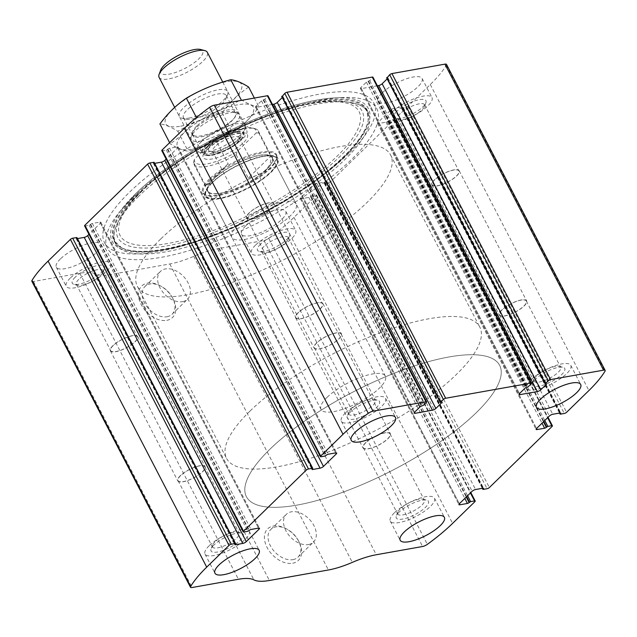 <?xml version="1.0" encoding="UTF-8"?>
<svg xmlns="http://www.w3.org/2000/svg" width="637" height="637" viewBox="0 0 637 637"><rect width="100%" height="100%" fill="white"/><g stroke="black" fill="none" stroke-linecap="round" stroke-linejoin="round"><path stroke-width="0.48" stroke-dasharray="3.19 2.39" d="M446.529 64.417A4.531 1.393 -27.4 0 1 446.378 65.197A122.248 37.575 -27.4 0 1 430.286 84.53L407.967 106.275A1.807 0.557 -27.4 0 1 405.697 107.446L401.756 108.147L401.947 107.446A1.362 0.414 -27.4 0 0 402.17 106.992A1.362 0.414 -27.4 0 0 401.692 106.912L394.152 108.258A2.715 0.836 -27.4 0 0 390.736 110.018L377.948 122.479A2.715 0.836 -27.4 0 0 377.502 123.379A2.715 0.836 -27.4 0 0 378.466 123.538L386.006 122.193A1.362 0.414 -27.4 0 0 387.718 121.317L389.215 120.377L393.148 119.676A1.807 0.557 -27.4 0 1 393.793 119.78A1.807 0.557 -27.4 0 1 393.499 120.385L330.77 181.513A1.807 0.557 -27.4 0 1 328.493 182.684L324.559 183.384L324.751 182.684A1.362 0.414 -27.4 0 0 324.974 182.23A1.362 0.414 -27.4 0 0 324.488 182.15L316.947 183.488A2.715 0.836 -27.4 0 0 313.531 185.256L300.744 197.717A2.715 0.836 -27.4 0 0 300.298 198.617A2.715 0.836 -27.4 0 0 301.269 198.776L308.81 197.43A1.362 0.414 -27.4 0 0 310.514 196.554L312.011 195.615L315.944 194.914A1.807 0.557 -27.4 0 1 316.589 195.018A1.807 0.557 -27.4 0 1 316.294 195.623L293.976 217.368A122.248 37.575 -27.4 0 1 268.734 238.326A4.531 1.393 -27.4 0 1 263.981 240.483L217.639 248.725L376.268 554.747M31.85 281.228A4.531 1.393 -27.4 0 0 33.458 281.498L79.792 273.257A50.713 15.583 -27.4 0 1 95.279 273.862A50.713 15.583 -27.4 0 0 110.766 274.467L169.784 263.973A50.713 15.583 -27.4 0 0 193.712 256.345A50.713 15.583 -27.4 0 1 217.639 248.725M292.678 563.243A22.024 14.715 45.7 0 0 299.263 542.35A22.024 14.715 45.7 0 0 285.742 528.471A22.024 14.715 45.7 0 0 264.769 541.02A22.024 14.715 45.7 0 0 292.678 563.243M166.775 320.339A22.024 14.715 45.7 0 0 173.352 299.446A22.024 14.715 45.7 0 0 159.831 285.575A22.024 14.715 45.7 0 0 138.858 298.116A22.024 14.715 45.7 0 0 166.775 320.339M349.02 153.278A151.678 46.62 -27.4 0 1 207.009 237.943A151.678 46.62 -27.4 0 1 104.524 242.625A151.678 46.62 -27.4 0 1 129.359 192.366A151.678 46.62 -27.4 0 1 271.362 107.701A151.678 46.62 -27.4 0 1 373.847 103.019A151.678 46.62 -27.4 0 1 349.02 153.278M196.69 126.094A24.899 7.652 152.6 0 0 192.613 134.343A24.899 7.652 152.6 0 0 218.244 129.677A24.899 7.652 152.6 0 0 236.829 111.419A24.899 7.652 152.6 0 0 220.004 112.192A24.899 7.652 152.6 0 0 196.69 126.094M60.388 258.933A24.899 7.652 152.6 0 0 56.311 267.182A24.899 7.652 152.6 0 0 81.942 262.516A24.899 7.652 152.6 0 0 100.527 244.266A24.899 7.652 152.6 0 0 83.702 245.03A24.899 7.652 152.6 0 0 60.388 258.933M381.929 93.129A24.899 7.652 152.6 0 0 377.852 101.387A24.899 7.652 152.6 0 0 403.484 96.72A24.899 7.652 152.6 0 0 422.068 78.462A24.899 7.652 152.6 0 0 405.243 79.235A24.899 7.652 152.6 0 0 381.929 93.129M245.619 225.968A24.899 7.652 152.6 0 0 241.542 234.225A24.899 7.652 152.6 0 0 267.174 229.559A24.899 7.652 152.6 0 0 285.758 211.301A24.899 7.652 152.6 0 0 268.933 212.073A24.899 7.652 152.6 0 0 245.619 225.968M76.934 237.553L235.411 543.871M77.475 238.588L76.687 238.732A1.362 0.414 -27.4 0 1 76.201 238.652A1.362 0.414 -27.4 0 1 76.424 238.198L76.79 237.848M84.586 225.864A1.807 0.557 -27.4 0 0 85.231 225.968L89.164 225.267L90.661 224.328A1.362 0.414 -27.4 0 1 92.365 223.452L99.905 222.106A2.715 0.836 -27.4 0 1 100.877 222.265A2.715 0.836 -27.4 0 1 100.431 223.173L88.973 234.328M154.138 162.316L312.616 468.633M154.68 163.359L153.891 163.494A1.362 0.414 -27.4 0 1 153.406 163.414A1.362 0.414 -27.4 0 1 153.628 162.968L153.987 162.61M161.782 150.627A1.807 0.557 -27.4 0 0 162.427 150.73L166.361 150.029L167.865 149.09A1.362 0.414 -27.4 0 1 169.569 148.214L177.11 146.868A2.715 0.836 -27.4 0 1 178.073 147.036A2.715 0.836 -27.4 0 1 177.627 147.935L166.177 159.099M268.01 95.845A1.807 0.557 -27.4 0 1 267.715 96.442L426.336 402.465M272.461 104.444L256.448 107.287A2.715 0.836 -27.4 0 1 255.485 107.127A2.715 0.836 -27.4 0 1 255.931 106.228L261.481 100.821A1.362 0.414 -27.4 0 1 263.185 99.937L264.817 99.268L267.715 96.442M440.661 402.608L282.04 96.585L282.533 96.498A1.362 0.414 -27.4 0 1 283.011 96.577A1.362 0.414 -27.4 0 1 282.788 97.031L282.247 97.557M372.924 77.181A1.807 0.557 -27.4 0 1 372.621 77.778L531.25 383.793M377.375 85.772L361.362 88.623A2.715 0.836 -27.4 0 1 360.399 88.463A2.715 0.836 -27.4 0 1 360.845 87.564L366.394 82.157A1.362 0.414 -27.4 0 1 368.098 81.273L369.731 80.596L372.621 77.778M545.575 383.936L386.954 77.921L387.439 77.833A1.362 0.414 -27.4 0 1 387.925 77.913A1.362 0.414 -27.4 0 1 387.702 78.367L387.161 78.892M167.021 316.748A19.389 12.955 45.7 0 0 172.062 314.256A19.389 12.955 45.7 0 0 172.818 298.355A19.389 12.955 45.7 0 0 160.906 286.14A19.389 12.955 45.7 0 0 144.997 286.483A19.389 12.955 45.7 0 0 146.598 306.27A19.389 12.955 45.7 0 0 167.021 316.748M182.508 301.659A19.389 12.955 45.7 0 0 187.549 299.167A19.389 12.955 45.7 0 0 183.297 276.235A19.389 12.955 45.7 0 0 160.484 271.386A19.389 12.955 45.7 0 0 162.085 291.181A19.389 12.955 45.7 0 0 182.508 301.659M292.932 559.652A19.389 12.955 45.7 0 0 297.973 557.16A19.389 12.955 45.7 0 0 298.721 541.259A19.389 12.955 45.7 0 0 286.817 529.036A19.389 12.955 45.7 0 0 270.9 529.379A19.389 12.955 45.7 0 0 272.509 549.174A19.389 12.955 45.7 0 0 292.932 559.652M308.419 544.563A19.389 12.955 45.7 0 0 313.46 542.063A19.389 12.955 45.7 0 0 309.2 519.131A19.389 12.955 45.7 0 0 286.387 514.29A19.389 12.955 45.7 0 0 287.996 534.085A19.389 12.955 45.7 0 0 308.419 544.563M255.533 245.102A24.899 7.652 152.6 0 0 251.456 253.351A24.899 7.652 152.6 0 0 277.087 248.685A24.899 7.652 152.6 0 0 295.672 230.427A24.899 7.652 152.6 0 0 278.847 231.199A24.899 7.652 152.6 0 0 255.533 245.102M260.453 244.226A18.115 5.566 152.6 0 0 259.179 251.376A18.115 5.566 152.6 0 0 276.132 246.83A18.115 5.566 152.6 0 0 289.612 235.594A18.115 5.566 152.6 0 0 279.946 233.269A18.115 5.566 152.6 0 0 260.453 244.226M264.013 246.415A15.049 4.626 152.6 0 0 261.544 251.4A15.049 4.626 152.6 0 0 262.954 252.356A15.049 4.626 152.6 0 0 277.039 248.581A15.049 4.626 152.6 0 0 288.243 239.249A15.049 4.626 152.6 0 0 288.266 237.553A15.049 4.626 152.6 0 0 278.098 238.015A15.049 4.626 152.6 0 0 264.013 246.415M298.363 312.679A15.049 4.626 152.6 0 0 295.894 317.672A15.049 4.626 152.6 0 0 311.382 314.853A15.049 4.626 152.6 0 0 322.617 303.817A15.049 4.626 152.6 0 0 312.448 304.279A15.049 4.626 152.6 0 0 298.363 312.679M298.108 312.727A15.392 4.73 152.6 0 0 295.592 317.831A15.392 4.73 152.6 0 0 311.437 314.941A15.392 4.73 152.6 0 0 322.927 303.658A15.392 4.73 152.6 0 0 312.52 304.136A15.392 4.73 152.6 0 0 298.108 312.727M365.527 442.787A15.392 4.73 152.6 0 0 363.002 447.883A15.392 4.73 152.6 0 0 378.848 445A15.392 4.73 152.6 0 0 390.338 433.717A15.392 4.73 152.6 0 0 379.939 434.195A15.392 4.73 152.6 0 0 365.527 442.787M365.773 442.739A15.049 4.626 152.6 0 0 363.313 447.723A15.049 4.626 152.6 0 0 378.8 444.905A15.049 4.626 152.6 0 0 390.035 433.877A15.049 4.626 152.6 0 0 379.867 434.338A15.049 4.626 152.6 0 0 365.773 442.739M400.124 509.003A15.049 4.626 152.6 0 0 397.687 512.291A15.049 4.626 152.6 0 0 397.663 513.995A15.049 4.626 152.6 0 0 413.15 511.177A15.049 4.626 152.6 0 0 424.377 500.141A15.049 4.626 152.6 0 0 422.976 499.185A15.049 4.626 152.6 0 0 400.124 509.003M399.248 511.989A18.115 5.566 152.6 0 0 396.318 515.946A18.115 5.566 152.6 0 0 414.926 514.6A18.115 5.566 152.6 0 0 426.75 500.172A18.115 5.566 152.6 0 0 399.248 511.989M394.327 512.865A24.899 7.652 152.6 0 0 390.25 521.114A24.899 7.652 152.6 0 0 415.881 516.448A24.899 7.652 152.6 0 0 434.474 498.198A24.899 7.652 152.6 0 0 417.641 498.962A24.899 7.652 152.6 0 0 394.327 512.865M391.843 112.255A24.899 7.652 152.6 0 0 387.766 120.512A24.899 7.652 152.6 0 0 413.397 115.846A24.899 7.652 152.6 0 0 431.982 97.588A24.899 7.652 152.6 0 0 415.157 98.361A24.899 7.652 152.6 0 0 391.843 112.255M396.763 111.379A18.115 5.566 152.6 0 0 395.481 118.538A18.115 5.566 152.6 0 0 412.434 113.991A18.115 5.566 152.6 0 0 425.922 102.756A18.115 5.566 152.6 0 0 416.256 100.431A18.115 5.566 152.6 0 0 396.763 111.379M400.323 113.577A15.049 4.626 152.6 0 0 397.854 118.562A15.049 4.626 152.6 0 0 399.256 119.517A15.049 4.626 152.6 0 0 413.341 115.743A15.049 4.626 152.6 0 0 424.545 106.411A15.049 4.626 152.6 0 0 424.576 104.715A15.049 4.626 152.6 0 0 414.408 105.177A15.049 4.626 152.6 0 0 400.323 113.577M434.665 179.841A15.049 4.626 152.6 0 0 432.204 184.826A15.049 4.626 152.6 0 0 447.692 182.007A15.049 4.626 152.6 0 0 458.927 170.979A15.049 4.626 152.6 0 0 448.759 171.441A15.049 4.626 152.6 0 0 434.665 179.841M434.418 179.889A15.392 4.73 152.6 0 0 431.894 184.985A15.392 4.73 152.6 0 0 447.739 182.102A15.392 4.73 152.6 0 0 459.229 170.82A15.392 4.73 152.6 0 0 448.83 171.297A15.392 4.73 152.6 0 0 434.418 179.889M501.837 309.948A15.392 4.73 152.6 0 0 499.312 315.044A15.392 4.73 152.6 0 0 515.158 312.162A15.392 4.73 152.6 0 0 526.648 300.879A15.392 4.73 152.6 0 0 516.249 301.349A15.392 4.73 152.6 0 0 501.837 309.948M502.083 309.901A15.049 4.626 152.6 0 0 499.623 314.885A15.049 4.626 152.6 0 0 515.11 312.066A15.049 4.626 152.6 0 0 526.337 301.038A15.049 4.626 152.6 0 0 516.169 301.5A15.049 4.626 152.6 0 0 502.083 309.901M536.434 376.164A15.049 4.626 152.6 0 0 533.997 379.453A15.049 4.626 152.6 0 0 533.965 381.149A15.049 4.626 152.6 0 0 549.46 378.33A15.049 4.626 152.6 0 0 560.687 367.302A15.049 4.626 152.6 0 0 559.286 366.347A15.049 4.626 152.6 0 0 536.434 376.164M535.558 379.15A18.115 5.566 152.6 0 0 532.628 383.108A18.115 5.566 152.6 0 0 551.228 381.754A18.115 5.566 152.6 0 0 563.06 367.334A18.115 5.566 152.6 0 0 535.558 379.15M530.637 380.026A24.899 7.652 152.6 0 0 526.56 388.275A24.899 7.652 152.6 0 0 552.191 383.609A24.899 7.652 152.6 0 0 570.776 365.351A24.899 7.652 152.6 0 0 553.951 366.124A24.899 7.652 152.6 0 0 530.637 380.026M70.301 278.058A24.899 7.652 152.6 0 0 66.224 286.308A24.899 7.652 152.6 0 0 91.855 281.642A24.899 7.652 152.6 0 0 110.44 263.392A24.899 7.652 152.6 0 0 93.615 264.156A24.899 7.652 152.6 0 0 70.301 278.058M75.214 277.183A18.115 5.566 152.6 0 0 73.94 284.333A18.115 5.566 152.6 0 0 90.892 279.786A18.115 5.566 152.6 0 0 104.372 268.559A18.115 5.566 152.6 0 0 94.714 266.234A18.115 5.566 152.6 0 0 75.214 277.183M78.773 279.372A15.049 4.626 152.6 0 0 76.313 284.357A15.049 4.626 152.6 0 0 77.714 285.312A15.049 4.626 152.6 0 0 91.8 281.538A15.049 4.626 152.6 0 0 103.003 272.206A15.049 4.626 152.6 0 0 103.035 270.51A15.049 4.626 152.6 0 0 92.867 270.972A15.049 4.626 152.6 0 0 78.773 279.372M113.123 345.644A15.049 4.626 152.6 0 0 110.663 350.629A15.049 4.626 152.6 0 0 126.15 347.81A15.049 4.626 152.6 0 0 137.377 336.774A15.049 4.626 152.6 0 0 127.209 337.244A15.049 4.626 152.6 0 0 113.123 345.644M112.876 345.684A15.392 4.73 152.6 0 0 110.352 350.788A15.392 4.73 152.6 0 0 126.198 347.906A15.392 4.73 152.6 0 0 137.688 336.615A15.392 4.73 152.6 0 0 127.289 337.092A15.392 4.73 152.6 0 0 112.876 345.684M180.287 475.743A15.392 4.73 152.6 0 0 177.771 480.847A15.392 4.73 152.6 0 0 193.616 477.957A15.392 4.73 152.6 0 0 205.106 466.674A15.392 4.73 152.6 0 0 194.699 467.152A15.392 4.73 152.6 0 0 180.287 475.743M180.542 475.696A15.049 4.626 152.6 0 0 178.073 480.688A15.049 4.626 152.6 0 0 193.56 477.869A15.049 4.626 152.6 0 0 204.796 466.833A15.049 4.626 152.6 0 0 194.627 467.295A15.049 4.626 152.6 0 0 180.542 475.696M214.892 541.968A15.049 4.626 152.6 0 0 212.455 545.256A15.049 4.626 152.6 0 0 212.424 546.952A15.049 4.626 152.6 0 0 227.911 544.133A15.049 4.626 152.6 0 0 239.146 533.097A15.049 4.626 152.6 0 0 237.744 532.142A15.049 4.626 152.6 0 0 214.892 541.968M214.016 544.946A18.115 5.566 152.6 0 0 211.078 548.903A18.115 5.566 152.6 0 0 229.686 547.557A18.115 5.566 152.6 0 0 241.519 533.129A18.115 5.566 152.6 0 0 214.016 544.946M209.095 545.821A24.899 7.652 152.6 0 0 205.018 554.071A24.899 7.652 152.6 0 0 230.65 549.413A24.899 7.652 152.6 0 0 249.234 531.154A24.899 7.652 152.6 0 0 232.409 531.919A24.899 7.652 152.6 0 0 209.095 545.821M206.603 145.22A24.899 7.652 152.6 0 0 202.526 153.469A24.899 7.652 152.6 0 0 228.157 148.803A24.899 7.652 152.6 0 0 246.75 130.545A24.899 7.652 152.6 0 0 229.917 131.318A24.899 7.652 152.6 0 0 206.603 145.22M211.524 144.344A18.115 5.566 152.6 0 0 210.25 151.495A18.115 5.566 152.6 0 0 227.202 146.948A18.115 5.566 152.6 0 0 240.682 135.713A18.115 5.566 152.6 0 0 231.016 133.388A18.115 5.566 152.6 0 0 211.524 144.344M215.083 146.534A15.049 4.626 152.6 0 0 212.623 151.518A15.049 4.626 152.6 0 0 214.024 152.474A15.049 4.626 152.6 0 0 228.11 148.7A15.049 4.626 152.6 0 0 239.313 139.368A15.049 4.626 152.6 0 0 239.337 137.672A15.049 4.626 152.6 0 0 229.169 138.133A15.049 4.626 152.6 0 0 215.083 146.534M249.433 212.798A15.049 4.626 152.6 0 0 246.965 217.79A15.049 4.626 152.6 0 0 262.46 214.972A15.049 4.626 152.6 0 0 273.687 203.936A15.049 4.626 152.6 0 0 263.519 204.405A15.049 4.626 152.6 0 0 249.433 212.798M249.178 212.846A15.392 4.73 152.6 0 0 246.662 217.95A15.392 4.73 152.6 0 0 262.508 215.059A15.392 4.73 152.6 0 0 273.998 203.776A15.392 4.73 152.6 0 0 263.591 204.254A15.392 4.73 152.6 0 0 249.178 212.846M316.597 342.905A15.392 4.73 152.6 0 0 314.073 348.001A15.392 4.73 152.6 0 0 329.918 345.119A15.392 4.73 152.6 0 0 341.408 333.836A15.392 4.73 152.6 0 0 331.009 334.314A15.392 4.73 152.6 0 0 316.597 342.905M316.844 342.857A15.049 4.626 152.6 0 0 314.383 347.842A15.049 4.626 152.6 0 0 329.87 345.023A15.049 4.626 152.6 0 0 341.106 333.995A15.049 4.626 152.6 0 0 330.937 334.457A15.049 4.626 152.6 0 0 316.844 342.857M351.194 409.121A15.049 4.626 152.6 0 0 348.757 412.41A15.049 4.626 152.6 0 0 348.734 414.114A15.049 4.626 152.6 0 0 364.221 411.295A15.049 4.626 152.6 0 0 375.456 400.259A15.049 4.626 152.6 0 0 374.046 399.303A15.049 4.626 152.6 0 0 351.194 409.121M350.318 412.107A18.115 5.566 152.6 0 0 347.388 416.065A18.115 5.566 152.6 0 0 365.996 414.719A18.115 5.566 152.6 0 0 377.821 400.291A18.115 5.566 152.6 0 0 350.318 412.107M345.405 412.983A24.899 7.652 152.6 0 0 341.328 421.232A24.899 7.652 152.6 0 0 366.96 416.566A24.899 7.652 152.6 0 0 385.544 398.316A24.899 7.652 152.6 0 0 368.719 399.08A24.899 7.652 152.6 0 0 345.405 412.983M132.329 198.099A151.678 46.62 152.6 0 0 118.538 213.26A151.678 46.62 152.6 0 0 107.502 248.366A151.678 46.62 152.6 0 0 263.614 219.948A151.678 46.62 152.6 0 0 376.825 108.76A151.678 46.62 152.6 0 0 341.782 97.549A151.678 46.62 152.6 0 0 132.329 198.099M138.762 196.236A142.33 43.746 152.6 0 0 117.447 223.404A142.33 43.746 152.6 0 0 261.95 216.739A142.33 43.746 152.6 0 0 350.692 102.493A142.33 43.746 152.6 0 0 138.762 196.236M209.533 178.933A41.501 12.756 152.6 0 0 204.485 194.46A41.501 12.756 152.6 0 0 245.452 184.913A41.501 12.756 152.6 0 0 276.872 156.933A41.501 12.756 152.6 0 0 251.742 154.608A41.501 12.756 152.6 0 0 209.533 178.933M210.314 179.634A40.975 12.597 152.6 0 0 203.601 193.21A40.975 12.597 152.6 0 0 205.321 194.962A40.975 12.597 152.6 0 0 245.778 185.534A40.975 12.597 152.6 0 0 276.8 157.912A40.975 12.597 152.6 0 0 276.362 155.5A40.975 12.597 152.6 0 0 248.677 156.758A40.975 12.597 152.6 0 0 210.314 179.634M211.898 182.692A40.975 12.597 152.6 0 0 205.186 196.268A40.975 12.597 152.6 0 0 247.363 188.592A40.975 12.597 152.6 0 0 277.947 158.557A40.975 12.597 152.6 0 0 250.261 159.823A40.975 12.597 152.6 0 0 211.898 182.692M213.427 179.077A36.675 11.275 152.6 0 0 207.399 187.342A36.675 11.275 152.6 0 0 245.165 184.364A36.675 11.275 152.6 0 0 269.379 155.221A36.675 11.275 152.6 0 0 213.427 179.077M266.21 169.689A36.221 11.132 -27.4 0 1 232.298 189.906A36.221 11.132 -27.4 0 1 207.821 191.02A36.221 11.132 -27.4 0 1 213.753 179.021A36.221 11.132 -27.4 0 1 247.666 158.804A36.221 11.132 -27.4 0 1 272.142 157.681A36.221 11.132 -27.4 0 1 266.21 169.689M269.754 449.404A142.624 43.834 152.6 0 0 246.4 496.661A142.624 43.834 152.6 0 0 393.204 469.947A142.624 43.834 152.6 0 0 499.655 365.391A142.624 43.834 152.6 0 0 403.285 369.794A142.624 43.834 152.6 0 0 269.754 449.404A142.624 43.834 152.6 0 0 246.4 496.661A142.624 43.834 152.6 0 0 393.204 469.947A142.624 43.834 152.6 0 0 499.655 365.391A142.624 43.834 152.6 0 0 403.285 369.794A142.624 43.834 152.6 0 0 269.754 449.404M160.699 239.01A142.624 43.834 152.6 0 0 137.345 286.276A142.624 43.834 152.6 0 0 284.15 259.554A142.624 43.834 152.6 0 0 390.6 155.006A142.624 43.834 152.6 0 0 294.23 159.401A142.624 43.834 152.6 0 0 160.699 239.01M237.744 225.307A36.221 11.132 152.6 0 0 231.812 237.306A36.221 11.132 152.6 0 0 269.093 230.522A36.221 11.132 152.6 0 0 296.133 203.967A36.221 11.132 152.6 0 0 271.657 205.09A36.221 11.132 152.6 0 0 237.744 225.307M194.5 159.099A34.414 10.574 152.6 0 0 237.115 151.51L256.122 132.998A34.414 10.574 152.6 0 0 252.65 128.029A34.414 10.574 152.6 0 0 213.499 140.578L194.5 159.099L193.537 162.331A36.221 11.132 152.6 0 0 193.943 164.242A36.221 11.132 152.6 0 0 236.16 154.751L237.115 151.51M256.122 132.998L258.662 132.822A36.221 11.132 152.6 0 0 258.256 130.904A36.221 11.132 152.6 0 0 254.88 128.61A36.221 11.132 152.6 0 0 216.039 140.403L213.499 140.578M326.972 397.44A36.221 11.132 152.6 0 0 321.04 409.44A36.221 11.132 152.6 0 0 358.32 402.656A36.221 11.132 152.6 0 0 385.361 376.101A36.221 11.132 152.6 0 0 360.884 377.223A36.221 11.132 152.6 0 0 326.972 397.44M193.537 162.331L205.632 185.67C206.906 185.128 209.589 182.867 213.682 178.893L228.134 163.733L216.039 140.403M236.16 154.751L248.255 178.081L270.757 156.153C272.023 166.687 264.522 173.997 248.255 178.081M258.662 132.822L270.757 156.153M249.927 411.152A142.624 43.834 152.6 0 0 226.573 458.409A142.624 43.834 152.6 0 0 373.37 431.695A142.624 43.834 152.6 0 0 479.82 327.139A142.624 43.834 152.6 0 0 383.45 331.543A142.624 43.834 152.6 0 0 249.927 411.152M205.632 185.67L228.134 163.733M160.699 70.126A23.696 7.286 152.6 0 0 185.041 68.358A23.696 7.286 152.6 0 0 200.512 49.487M159.091 77.324A27.168 8.353 152.6 0 0 187.047 72.236A27.168 8.353 152.6 0 0 207.328 52.322M201.483 141.541A27.168 8.353 152.6 0 0 197.04 150.539A27.168 8.353 152.6 0 0 199.572 152.267A27.168 8.353 152.6 0 0 225.004 145.451A27.168 8.353 152.6 0 0 245.229 128.602A27.168 8.353 152.6 0 0 245.277 125.537A27.168 8.353 152.6 0 0 226.923 126.373A27.168 8.353 152.6 0 0 201.483 141.541M180.701 126.19A42.79 13.154 152.6 0 0 241.726 88.089A42.79 13.154 152.6 0 0 188.066 97.636A42.79 13.154 152.6 0 0 180.701 126.19M189.022 118.076A27.168 8.353 152.6 0 0 227.568 94.531A27.168 8.353 152.6 0 0 199.652 96.553A27.168 8.353 152.6 0 0 181.911 118.195A27.168 8.353 152.6 0 0 189.022 118.076M248.685 87.086C238.947 93.599 230.124 102.191 222.217 112.876C206.396 117.041 191.602 123.188 177.842 131.318C170.843 126.882 164.872 124.43 159.927 123.96M169.625 142.672L170.206 143.803C177.205 148.238 183.177 150.682 188.122 151.152C203.944 146.988 218.738 140.849 232.497 132.719C242.235 126.214 251.058 117.614 258.964 106.928C254.02 106.459 248.048 104.006 241.049 99.571C227.29 107.701 212.495 113.848 196.674 118.012C188.99 128.475 180.167 137.074 170.206 143.803M196.427 117.534L196.674 118.012M177.842 131.318L188.122 151.152M222.217 112.876L232.497 132.719M254.362 98.05L258.964 106.928M200.918 141.024A27.168 8.353 152.6 0 0 231.342 126.652A27.168 8.353 152.6 0 0 236.98 112.693A27.168 8.353 152.6 0 0 211.548 119.509A27.168 8.353 152.6 0 0 191.323 136.358A27.168 8.353 152.6 0 0 200.918 141.024M192.597 149.138A42.79 13.154 152.6 0 0 253.622 111.037A42.79 13.154 152.6 0 0 199.962 120.584A42.79 13.154 152.6 0 0 192.597 149.138M191.992 119.071A24.102 7.405 152.6 0 0 226.191 98.186A24.102 7.405 152.6 0 0 226.239 95.462A24.102 7.405 152.6 0 0 201.427 99.977A24.102 7.405 152.6 0 0 183.44 117.646A24.102 7.405 152.6 0 0 185.685 119.183A24.102 7.405 152.6 0 0 191.992 119.071M201.212 136.851A24.102 7.405 152.6 0 0 225.331 126.206A24.102 7.405 152.6 0 0 235.451 113.243A24.102 7.405 152.6 0 0 233.206 111.714A24.102 7.405 152.6 0 0 210.64 117.757A24.102 7.405 152.6 0 0 192.7 132.703A24.102 7.405 152.6 0 0 192.653 135.426A24.102 7.405 152.6 0 0 201.212 136.851M293.976 217.368L452.604 523.383M316.294 195.623L474.915 501.637M330.77 181.513L489.391 487.528M393.499 120.385L552.12 426.4M446.378 65.197L605.007 371.22M430.286 84.53L588.907 390.545M407.967 106.275L566.596 412.29M268.734 238.326L427.363 544.34M263.981 240.483L422.602 546.498M193.712 256.345L352.333 562.367M169.784 263.973L328.405 569.988M110.766 274.467L269.395 580.49M95.279 273.862L253.908 579.877M79.792 273.257L238.421 579.272M33.458 281.498L192.079 587.513M76.424 238.198L235.053 544.221L76.687 238.732M100.431 223.173L258.503 528.129M99.905 222.106L258.534 528.129M92.365 223.452L250.994 529.466M90.661 224.328L249.282 530.35M90.303 224.686L248.924 530.701M89.164 225.267L247.785 531.29M85.231 225.968L243.852 531.991M153.628 162.968L312.249 468.983L153.891 163.494M177.627 147.935L335.707 452.891M177.11 146.868L335.731 452.891M169.569 148.214L328.19 454.229M167.865 149.09L326.486 455.113M167.499 149.448L326.128 455.463M166.361 150.029L324.989 456.052M162.427 150.73L321.056 456.753M264.817 99.268L423.438 405.283M263.678 99.85L422.307 405.873M263.185 99.937L421.813 405.96M261.481 100.821L420.102 406.836M255.931 106.228L414.552 412.25M256.448 107.287L414.536 412.266M282.788 97.031L441.138 402.52M282.533 96.498L441.154 402.52M369.731 80.596L528.352 386.619M368.592 81.186L527.213 387.208M368.098 81.273L526.727 387.296M366.394 82.157L525.015 388.172M360.845 87.564L519.466 393.578M361.362 88.623L519.45 393.602M387.702 78.367L546.052 383.856M387.439 77.833L546.068 383.848M405.697 107.446L564.318 413.469M401.756 108.147L560.385 414.169M401.589 107.796L559.804 413.023M401.947 107.446L560.297 412.935M401.692 106.912L560.313 412.927M394.152 108.258L552.773 414.273M390.736 110.018L549.357 416.033M377.948 122.479L536.569 428.494L378.466 123.538M386.006 122.193L542.023 423.183M387.718 121.317L543.457 421.782M388.076 120.966L543.823 421.431M389.215 120.377L544.778 420.492M393.148 119.676L547.637 417.713M315.944 194.914L470.432 492.95M312.011 195.615L467.582 495.729M310.872 196.196L466.618 496.661M310.514 196.554L466.26 497.019M308.81 197.43L464.819 498.421M301.269 198.776L459.349 503.748L300.744 197.717M313.531 185.256L472.16 491.27M316.947 183.488L475.568 489.511M324.488 182.15L483.109 488.165M324.751 182.684L483.101 488.173M324.384 183.034L482.599 488.261M324.559 183.384L483.18 489.407M328.493 182.684L487.114 488.706M135.824 193.537A144.273 44.343 152.6 0 0 122.71 207.957L122.71 207.957A144.273 44.343 152.6 0 0 171.011 248.358A144.273 44.343 152.6 0 0 340.214 160.651A144.273 44.343 152.6 0 0 335.038 97.891L335.038 97.891A144.273 44.343 152.6 0 0 135.824 193.537M137.297 193.64A142.481 43.794 152.6 0 0 121.802 247.944L121.802 247.944A142.481 43.794 152.6 0 0 260.613 214.159A142.481 43.794 152.6 0 0 368.234 120.202L368.234 120.202A142.481 43.794 152.6 0 0 284.659 109.333A142.481 43.794 152.6 0 0 137.297 193.64M137.926 194.142A142.011 43.65 152.6 0 0 122.487 248.271A142.011 43.65 152.6 0 0 260.844 214.597A142.011 43.65 152.6 0 0 368.106 120.95A142.011 43.65 152.6 0 0 284.803 110.113A142.011 43.65 152.6 0 0 137.926 194.142M140.474 192.199A137.512 42.265 152.6 0 0 119.883 218.443A137.512 42.265 152.6 0 0 259.498 212.01A137.512 42.265 152.6 0 0 345.238 101.633A137.512 42.265 152.6 0 0 140.474 192.199M142.123 190.933A134.598 41.373 152.6 0 0 226.207 225.45A134.598 41.373 152.6 0 0 350.43 104.388A134.598 41.373 152.6 0 0 142.123 190.933M212.376 182.604A40.314 12.39 152.6 0 0 237.561 192.947A40.314 12.39 152.6 0 0 274.762 156.686A40.314 12.39 152.6 0 0 212.376 182.604M212.551 182.445A39.98 12.286 152.6 0 0 205.99 191.458A39.98 12.286 152.6 0 0 247.164 188.202A39.98 12.286 152.6 0 0 273.552 156.431A39.98 12.286 152.6 0 0 212.551 182.445M207.28 149.257A24.899 7.652 152.6 0 0 222.831 155.643A24.899 7.652 152.6 0 0 245.818 133.244A24.899 7.652 152.6 0 0 207.28 149.257M206.348 144.535A22.98 7.063 152.6 0 0 204.732 153.613A22.98 7.063 152.6 0 0 226.239 147.848A22.98 7.063 152.6 0 0 243.35 133.595A22.98 7.063 152.6 0 0 231.088 130.641A22.98 7.063 152.6 0 0 206.348 144.535M207.766 146.056A22.184 6.816 152.6 0 0 204.135 153.406A22.184 6.816 152.6 0 0 226.971 149.249A22.184 6.816 152.6 0 0 243.525 132.99A22.184 6.816 152.6 0 0 228.54 133.674A22.184 6.816 152.6 0 0 207.766 146.056M208.052 146.606A22.184 6.816 152.6 0 0 204.421 153.963A22.184 6.816 152.6 0 0 227.258 149.806A22.184 6.816 152.6 0 0 243.812 133.539A22.184 6.816 152.6 0 0 228.826 134.224A22.184 6.816 152.6 0 0 208.052 146.606M76.201 238.652L234.83 544.667M100.877 222.265L259.498 528.288M153.406 163.414L312.026 469.429M178.073 147.036L336.702 453.05M255.485 107.127L414.114 413.15M283.011 96.577L441.64 402.6M360.399 88.463L519.02 394.478M387.925 77.913L546.546 383.928M401.437 108.099L559.525 413.071M402.17 106.992L560.799 413.015M377.502 123.379L536.123 429.394M393.793 119.78L548.027 417.331M316.589 195.018L470.823 492.568M300.298 198.617L458.927 504.631M324.974 182.23L483.594 488.245M324.241 183.337L482.32 488.308M160.906 286.14L159.831 285.575M172.818 298.355L173.352 299.446M172.062 314.256L187.549 299.167M144.997 286.483L160.484 271.386M286.817 529.036L285.742 528.471M298.721 541.259L299.263 542.35M297.973 557.16L313.46 542.063M270.9 529.379L286.387 514.29M241.542 234.225L251.456 253.351M285.758 211.301L295.672 230.427M288.243 239.249L289.612 235.594M262.954 252.356L259.179 251.376M261.544 251.4L295.894 317.672M288.266 237.553L322.617 303.817M295.592 317.831L363.002 447.883M322.927 303.658L390.338 433.717M363.313 447.723L397.663 513.995M390.035 433.877L424.377 500.141M397.687 512.291L396.318 515.946M422.976 499.185L426.75 500.172M390.25 521.114L400.171 540.24M434.474 498.198L444.387 517.324M377.852 101.387L387.766 120.512M422.068 78.462L431.982 97.588M424.545 106.411L425.922 102.756M399.256 119.517L395.481 118.538M397.854 118.562L432.204 184.826M424.576 104.715L458.927 170.979M431.894 184.985L499.312 315.044M459.229 170.82L526.648 300.879M499.623 314.885L533.965 381.149M526.337 301.038L560.687 367.302M533.997 379.453L532.628 383.108M559.286 366.347L563.06 367.334M526.56 388.275L536.473 407.401M570.776 365.351L580.689 384.477M56.311 267.182L66.224 286.308M100.527 244.266L110.44 263.392M103.003 272.206L104.372 268.559M77.714 285.312L73.94 284.333M76.313 284.357L110.663 350.629M103.035 270.51L137.377 336.774M110.352 350.788L177.771 480.847M137.688 336.615L205.106 466.674M178.073 480.688L212.424 546.952M204.796 466.833L239.146 533.097M212.455 545.256L211.078 548.903M237.744 532.142L241.519 533.129M205.018 554.071L214.932 573.196M249.234 531.154L259.148 550.28M192.613 134.343L202.526 153.469M236.829 111.419L246.75 130.545M239.313 139.368L240.682 135.713M214.024 152.474L210.25 151.495M212.623 151.518L246.965 217.79M239.337 137.672L273.687 203.936M246.662 217.95L314.073 348.001M273.998 203.776L341.408 333.836M314.383 347.842L348.734 414.114M341.106 333.995L375.456 400.259M348.757 412.41L347.388 416.065M374.046 399.303L377.821 400.291M341.328 421.232L351.242 440.358M385.544 398.316L395.458 417.442M104.524 242.625L107.502 248.366M373.847 103.019L376.825 108.76M341.782 97.549L335.038 97.891C306.899 99.173 263.901 113.036 223.054 133.913C187.031 152.45 157.976 172.301 135.88 193.465L118.538 213.26M121.802 247.944C136.955 254.505 163.343 251.663 200.974 239.432C235.945 227.457 269.61 210.823 301.962 189.547C320.021 177.492 334.871 165.572 346.512 153.804C359.387 140.586 366.625 129.383 368.234 120.202L367.016 111.563C364.794 107.008 359.348 103.982 350.692 102.493L345.238 101.633C329.106 99.356 307.583 102.549 280.654 111.212C246.368 122.535 213.22 138.699 181.203 159.712C165.27 170.318 151.853 180.916 140.944 191.514C131.087 201.101 124.064 210.083 119.883 218.443L117.447 223.404C113.673 231.335 113.004 237.521 115.448 241.964L121.802 247.944M276.8 157.912L276.872 156.933M205.321 194.962L204.485 194.46M203.601 193.21L205.186 196.268M276.362 155.5L277.947 158.557M207.399 187.342L205.99 191.458C206.858 188.926 209.032 185.956 212.495 182.548C226.788 167.802 263.288 152.378 273.552 156.431L269.379 155.221M137.345 286.276L226.573 458.409M390.6 155.006L479.82 327.139M207.821 191.02L231.812 237.306M272.142 157.681L296.133 203.967M252.65 128.029L254.88 128.61M193.943 164.242L321.04 409.44M258.256 130.904L385.361 376.101M174.673 107.398L197.04 150.539M222.743 82.069L245.277 125.537M199.572 152.267L204.087 153.342L204.445 154.035L207.981 148.907C215.115 141.924 229.209 135.06 236.789 133.706C242.434 133.117 244.791 133.085 243.86 133.611L243.501 132.91L245.229 128.602M226.191 98.186L227.568 94.531M185.685 119.183L181.911 118.195M183.44 117.646L192.653 135.426M226.239 95.462L235.451 113.243M192.7 132.703L191.323 136.358M233.206 111.714L236.98 112.693"/><path stroke-width="0.96" d="M335.707 452.891L336.256 453.95A2.715 0.836 -27.4 0 0 336.702 453.05A2.715 0.836 -27.4 0 0 335.731 452.891L328.19 454.229A1.362 0.414 -27.4 0 0 326.486 455.113L324.989 456.052L321.056 456.753A1.807 0.557 -27.4 0 1 320.411 456.641A1.807 0.557 -27.4 0 1 320.706 456.044L343.024 434.299A122.248 37.575 -27.4 0 1 368.266 413.341A4.531 1.393 -27.4 0 1 373.019 411.183L425.994 401.756A1.807 0.557 -27.4 0 1 426.631 401.859A1.807 0.557 -27.4 0 1 426.336 402.465L423.438 405.283L421.813 405.96A1.362 0.414 -27.4 0 0 420.102 406.836L414.552 412.25A2.715 0.836 -27.4 0 0 414.114 413.15A2.715 0.836 -27.4 0 0 415.077 413.309L432.451 410.212A2.715 0.836 -27.4 0 0 435.867 408.452L441.417 403.046A1.362 0.414 -27.4 0 0 441.64 402.6A1.362 0.414 -27.4 0 0 441.154 402.52L440.493 402.25L443.384 399.431A1.807 0.557 -27.4 0 1 445.661 398.252L530.9 383.092A1.807 0.557 -27.4 0 1 531.545 383.195A1.807 0.557 -27.4 0 1 531.25 383.793L528.352 386.619L526.727 387.296A1.362 0.414 -27.4 0 0 525.015 388.172L519.466 393.578A2.715 0.836 -27.4 0 0 519.02 394.478A2.715 0.836 -27.4 0 0 519.991 394.637L537.365 391.548A2.715 0.836 -27.4 0 0 540.781 389.788L546.331 384.382A1.362 0.414 -27.4 0 0 546.546 383.928A1.362 0.414 -27.4 0 0 546.068 383.848L545.399 383.585L548.298 380.767A1.807 0.557 -27.4 0 1 550.575 379.588L603.542 370.161A4.531 1.393 -27.4 0 1 605.15 370.431A4.531 1.393 -27.4 0 1 605.007 371.22A122.248 37.575 -27.4 0 1 588.907 390.545L566.596 412.29A1.807 0.557 -27.4 0 1 564.318 413.469L560.385 414.169L560.576 413.461A1.362 0.414 -27.4 0 0 560.799 413.015A1.362 0.414 -27.4 0 0 560.313 412.927L552.773 414.273A2.715 0.836 -27.4 0 0 549.357 416.033L536.569 428.494L537.095 429.553A2.715 0.836 -27.4 0 1 536.123 429.394A2.715 0.836 -27.4 0 1 536.569 428.494M320.411 456.641L161.782 150.627A1.807 0.557 -27.4 0 1 162.085 150.029L184.396 128.276A122.248 37.575 -27.4 0 1 209.637 107.319A4.531 1.393 -27.4 0 1 214.398 105.161L267.365 95.741A1.807 0.557 -27.4 0 1 268.01 95.845L426.631 401.859M258.503 528.129L259.052 529.188A2.715 0.836 -27.4 0 0 259.498 528.288A2.715 0.836 -27.4 0 0 258.534 528.129L250.994 529.466A1.362 0.414 -27.4 0 0 249.282 530.35L247.785 531.29L243.852 531.991A1.807 0.557 -27.4 0 1 243.207 531.879A1.807 0.557 -27.4 0 1 243.501 531.282L306.23 470.154A1.807 0.557 -27.4 0 1 308.507 468.975L312.441 468.275L312.512 469.517A1.362 0.414 -27.4 0 1 312.026 469.429A1.362 0.414 -27.4 0 1 312.249 468.983M243.207 531.879L84.586 225.864A1.807 0.557 -27.4 0 1 84.88 225.259L147.609 164.131A1.807 0.557 -27.4 0 1 149.886 162.961L308.507 468.975M386.954 77.921L389.677 74.744A1.807 0.557 -27.4 0 1 391.946 73.574L444.921 64.146A4.531 1.393 -27.4 0 1 446.529 64.417L605.15 370.431M282.04 96.585L284.763 93.408A1.807 0.557 -27.4 0 1 287.04 92.238L372.279 77.069A1.807 0.557 -27.4 0 1 372.924 77.181L531.545 383.195M470.432 492.95L474.573 500.929A1.807 0.557 -27.4 0 1 475.218 501.04A1.807 0.557 -27.4 0 1 474.915 501.637L452.604 523.383A122.248 37.575 -27.4 0 1 427.363 544.34A4.531 1.393 -27.4 0 1 422.602 546.498L376.268 554.747A50.713 15.583 -27.4 0 0 352.333 562.367A50.713 15.583 -27.4 0 1 328.405 569.988L269.395 580.49A50.713 15.583 -27.4 0 1 253.908 579.877A50.713 15.583 -27.4 0 0 238.421 579.272L192.079 587.513A4.531 1.393 -27.4 0 1 190.471 587.25A4.531 1.393 -27.4 0 1 190.622 586.462A122.248 37.575 -27.4 0 1 206.714 567.137L229.033 545.383A1.807 0.557 -27.4 0 1 231.303 544.213L235.244 543.512L235.308 544.746A1.362 0.414 -27.4 0 1 234.83 544.667A1.362 0.414 -27.4 0 1 235.053 544.221M547.637 417.713L551.769 425.691A1.807 0.557 -27.4 0 1 552.414 425.803A1.807 0.557 -27.4 0 1 552.12 426.4L489.391 487.528A1.807 0.557 -27.4 0 1 487.114 488.706L483.18 489.407L483.372 488.698A1.362 0.414 -27.4 0 0 483.594 488.245A1.362 0.414 -27.4 0 0 483.109 488.165L475.568 489.511A2.715 0.836 -27.4 0 0 472.16 491.27L459.373 503.732L459.89 504.791A2.715 0.836 -27.4 0 1 458.927 504.631A2.715 0.836 -27.4 0 1 459.373 503.732M190.471 587.25L31.85 281.228A4.531 1.393 -27.4 0 1 31.993 280.447A122.248 37.575 -27.4 0 1 48.093 261.114L70.404 239.369A1.807 0.557 -27.4 0 1 72.682 238.198L231.303 544.213M235.563 543.568L76.934 237.553L72.682 238.198M88.973 234.328L87.643 235.626A2.715 0.836 -27.4 0 1 84.227 237.394L77.475 238.588M312.759 468.33L154.138 162.316L149.886 162.961M166.177 159.099L164.84 160.397A2.715 0.836 -27.4 0 1 161.432 162.156L154.68 163.359M282.247 97.557L277.238 102.438A2.715 0.836 -27.4 0 1 273.83 104.197L272.461 104.444M387.161 78.892L382.152 83.773A2.715 0.836 -27.4 0 1 378.736 85.533L377.375 85.772M355.319 432.109A24.899 7.652 152.6 0 0 351.242 440.358A24.899 7.652 152.6 0 0 376.873 435.692A24.899 7.652 152.6 0 0 395.458 417.442A24.899 7.652 152.6 0 0 378.633 418.206A24.899 7.652 152.6 0 0 355.319 432.109M219.009 564.947A24.899 7.652 152.6 0 0 214.932 573.196A24.899 7.652 152.6 0 0 240.563 568.538A24.899 7.652 152.6 0 0 259.148 550.28A24.899 7.652 152.6 0 0 242.323 551.045A24.899 7.652 152.6 0 0 219.009 564.947M540.55 399.152A24.899 7.652 152.6 0 0 536.473 407.401A24.899 7.652 152.6 0 0 562.105 402.735A24.899 7.652 152.6 0 0 580.689 384.477A24.899 7.652 152.6 0 0 563.864 385.25A24.899 7.652 152.6 0 0 540.55 399.152M404.248 531.991A24.899 7.652 152.6 0 0 400.171 540.24A24.899 7.652 152.6 0 0 425.803 535.574A24.899 7.652 152.6 0 0 444.387 517.324A24.899 7.652 152.6 0 0 427.562 518.088A24.899 7.652 152.6 0 0 404.248 531.991M474.573 500.929L470.639 501.63L469.135 502.569A1.362 0.414 -27.4 0 1 467.431 503.453L459.89 504.791M551.769 425.691L547.836 426.392L546.339 427.331A1.362 0.414 -27.4 0 1 544.635 428.215L537.095 429.553M336.256 453.95L323.469 466.411A2.715 0.836 -27.4 0 1 320.053 468.171L312.512 469.517M259.052 529.188L246.264 541.649A2.715 0.836 -27.4 0 1 242.848 543.409L235.308 544.746M222.743 82.069L207.328 52.322A27.168 8.353 152.6 0 0 204.796 50.602L200.512 49.487A23.696 7.286 152.6 0 0 164.529 64.942A23.696 7.286 152.6 0 0 160.699 70.126L159.139 74.266A27.168 8.353 152.6 0 0 159.091 77.324L174.673 107.398M204.796 50.602A27.168 8.353 152.6 0 0 163.534 68.326A27.168 8.353 152.6 0 0 159.139 74.266M169.625 142.672L159.927 123.96C167.611 113.497 176.433 104.898 186.394 98.17C200.153 90.04 214.948 83.901 230.769 79.736C235.714 80.206 241.686 82.651 248.685 87.086L254.362 98.05M186.394 98.17L196.427 117.534M230.769 79.736L241.049 99.571M184.396 128.276L343.024 434.299M162.085 150.029L320.706 456.044M147.609 164.131L306.23 470.154M84.88 225.259L243.501 531.282M444.921 64.146L603.542 370.161M391.946 73.574L550.575 379.588M372.279 77.069L530.9 383.092M287.04 92.238L445.661 398.252M48.093 261.114L206.714 567.137M31.993 280.447L190.622 586.462M70.404 239.369L229.033 545.383M209.637 107.319L368.266 413.341M214.398 105.161L373.019 411.183M267.365 95.741L425.994 401.756M76.615 237.497L235.244 543.512M84.227 237.394L242.848 543.409M87.643 235.626L246.264 541.649M153.82 162.26L312.441 468.275M161.432 162.156L320.053 468.171M164.84 160.397L323.469 466.411M414.536 412.266L415.077 413.309M273.83 104.197L432.451 410.212M277.238 102.438L435.867 408.452M441.138 402.52L441.417 403.046M281.865 96.235L440.493 402.25M284.763 93.408L443.384 399.431M519.45 393.602L519.991 394.637M378.736 85.533L537.365 391.548M382.152 83.773L540.781 389.788M546.052 383.856L546.331 384.382M386.778 77.563L545.399 383.585M389.677 74.744L548.298 380.767M559.804 413.023L560.21 413.811M560.297 412.935L560.576 413.461M542.023 423.183L544.635 428.215M543.457 421.782L546.339 427.331M543.823 421.431L546.697 426.981M544.778 420.492L547.836 426.392M467.582 495.729L470.639 501.63M466.618 496.661L469.501 502.219M466.26 497.019L469.135 502.569M464.819 498.421L467.431 503.453M483.101 488.173L483.372 488.698M482.599 488.261L483.013 489.049M281.713 96.537L440.342 402.552M386.627 77.865L545.256 383.888M559.525 413.071L560.066 414.114M548.027 417.331L552.414 425.803M470.823 492.568L475.218 501.04M482.32 488.308L482.862 489.351"/></g></svg>
